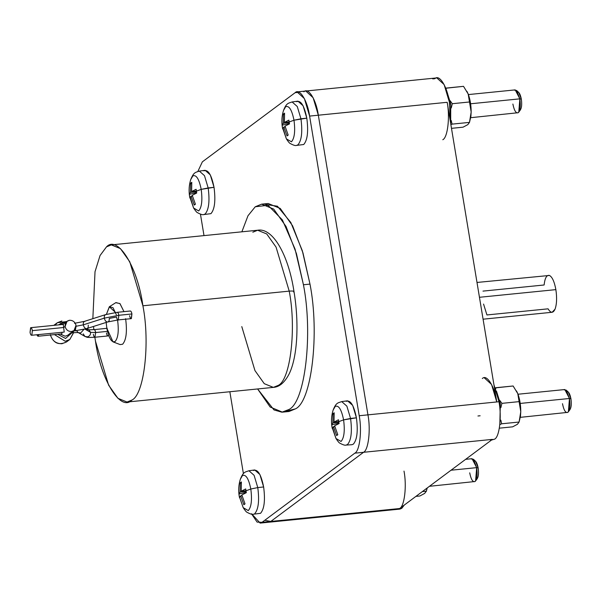 <?xml version="1.0" encoding="UTF-8"?>
<svg xmlns="http://www.w3.org/2000/svg" width="601" height="601" viewBox="0 0 601 601"><rect width="100%" height="100%" fill="white"/><g stroke="black" fill="none" stroke-linecap="round" stroke-linejoin="round"><path stroke-width="0.9" d="M65.201 336.222L60.13 334.036L65.201 336.222L67.74 335.245L74.013 330.565L71.481 331.542C68.123 331.512 65.997 329.821 65.088 326.456L63.676 327.507L32.364 330.64L63.676 327.507L65.088 326.456L67.079 321.257L69.611 320.273C72.961 320.303 75.095 322.001 76.004 325.359L74.013 330.565M37.923 336.26L36.766 334.825L38.156 336.162L38.772 334.622L37.923 336.26L61.82 333.863L62.061 332.285L59.574 332.541M61.888 320.972L57.32 322.729L55.022 325.246L57.32 322.729L61.888 320.972M58.485 324.901L62.962 322.699L65.028 322.782L62.962 322.699L58.485 324.901M50.394 334.592C52.032 340.639 55.863 343.689 61.903 343.742L66.463 341.984L61.903 343.742C55.863 343.689 52.032 340.639 50.394 334.592M73.502 332.699L69.814 339.49L65.246 341.248L54.473 334.599L65.246 341.248L69.814 339.49L66.463 341.984C58.755 345.598 53.361 343.186 50.289 334.749M53.789 325.366L57.32 322.729L66.673 321.55M88.242 325.126C88.46 327.372 87.844 328.574 86.401 328.717C84.876 328.394 83.847 327.094 83.321 324.833C83.847 327.094 84.876 328.394 86.401 328.717L107.384 322.038L118.284 319.89L131.153 318.673L131.927 313.97L118.825 315.285L118.284 319.89C117.548 320.168 116.955 319.214 116.504 317.012L109.224 318.447C109.442 320.694 108.826 321.888 107.384 322.038C105.859 321.708 104.837 320.416 104.304 318.147C104.086 315.901 104.702 314.706 106.144 314.556C104.702 314.706 104.086 315.901 104.304 318.147L83.321 324.833L76.042 326.268L75.268 330.963L76.042 326.268L83.321 324.833C83.103 322.587 83.719 321.385 85.162 321.242C83.719 321.385 83.103 322.587 83.321 324.833L104.304 318.147L118.825 315.285C118.374 313.083 117.781 312.129 117.045 312.407C117.781 312.129 118.374 313.083 118.825 315.285L131.927 313.97C131.476 311.776 130.883 310.815 130.147 311.093C130.883 310.815 131.476 311.776 131.927 313.97L131.386 318.575C130.65 318.861 130.056 317.899 129.606 315.698M74.494 323.293L85.162 321.242M30.591 327.763L30.05 332.368C30.501 334.569 31.087 335.523 31.83 335.245L32.364 330.64C31.921 328.439 31.327 327.485 30.591 327.763C31.327 327.485 31.921 328.439 32.364 330.64L31.83 335.245C31.087 335.523 30.501 334.569 30.05 332.368L30.824 327.665L63.473 324.397M73.713 331.121L72.864 332.759L73.713 331.121M78.43 332.691L80.714 332.954L83.809 329.521L80.714 332.954L78.43 332.691M106.452 332.962C106.895 335.163 107.489 336.117 108.225 335.839L108.586 335.305L107.992 335.936L94.89 337.244C85.695 337.709 87.596 337.289 84.966 336.455L87.506 336.853C89.692 336.154 90.713 334.652 90.571 332.353L95.664 332.548C95.213 330.347 94.62 329.386 93.884 329.671L93.523 326.561L93.861 329.686C94.62 329.386 95.213 330.347 95.664 332.548L107.451 331.369L95.664 332.548L94.89 337.244L95.664 332.548L90.571 332.353C90.713 334.652 89.692 336.154 87.506 336.853L84.966 336.455L83.193 333.878M90.571 332.353L85.087 329.198L90.571 332.353L88.805 329.776L90.571 332.353M78.19 332.563L76.65 330.813M95.123 337.153C94.387 337.431 93.794 336.477 93.343 334.276M483.084 319.191L552.131 312.272L555.046 309.177C556.781 304.249 557.059 297.735 555.865 289.629L479.455 297.285L555.865 289.629C557.059 297.735 556.781 304.249 555.046 309.177C553.085 313.376 550.756 313.256 548.067 308.831L486.93 314.954L483.557 304.068M484.241 377.774L491.558 384.467L496.779 401.949L498.965 401.731L493.902 384.565L498.965 401.731C501.88 416.47 499.469 437.055 494.585 439.166L491.701 439.909M480.131 415.772L477.945 415.99M432.72 78.904L434.906 78.686C439.339 73.855 447.287 86.717 449.36 102.08L450.465 122.198L449.36 102.08L444.139 84.598L436.814 77.905L305.796 91.029L313.113 97.723L318.335 115.204L313.113 97.723L305.796 91.029L297.059 91.9L304.384 98.594L309.605 116.083L447.174 102.298L496.779 401.949C494.713 386.593 486.765 373.724 482.325 378.555M268.827 522.224L399.89 509.1L401.799 508.318L270.781 521.443L268.865 522.224L270.781 521.443L262.044 522.314L270.781 521.443L363.56 452.29L492.399 439.384L399.612 508.536C404.503 506.425 406.915 485.833 404 471.101C406.915 485.833 404.503 506.425 399.612 508.536L401.799 508.318L404.27 505.065L401.799 508.318L397.862 508.709M282.462 412.151L289.013 411.497L295.384 408.883C311.664 401.844 319.694 333.217 309.988 284.1L303.437 284.761C313.144 333.878 305.113 402.497 288.833 409.544L282.462 412.151L270.18 407.035L257.619 388.96L273.988 409.935L281.877 412.196L288.833 409.544C305.113 402.497 313.144 333.878 303.437 284.761L309.988 284.1L302.994 252.983L292.589 225.818L280.231 208.412L268.181 203.506L261.63 204.16L273.68 209.065L286.038 226.472L296.443 253.637L303.437 284.761L295.053 249.084L282.372 219.921L267.993 205.279L255.26 206.767L261.63 204.16M241.872 231.813L247.988 215.751L255.26 206.767L247.988 215.751L241.872 231.813M520.323 417.342L567.84 412.361C569.823 410.077 570.364 405.457 569.463 398.493L520.226 403.429L569.463 398.493L568.373 411.805L567.84 412.361C565.616 413.21 563.836 410.325 562.491 403.699M569.65 409.89C571.243 408.064 571.671 404.368 570.95 398.801L569.463 398.493L570.95 398.801C571.671 404.368 571.243 408.064 569.65 409.89M470.718 117.691L518.235 112.71C520.218 110.426 520.759 105.806 519.857 98.842L470.621 103.778L519.857 98.842L518.768 112.154L518.235 112.71C516.011 113.559 514.231 110.674 512.878 104.041M520.045 110.238C521.63 108.413 522.066 104.717 521.345 99.142L519.857 98.842L521.345 99.142C522.066 104.717 521.63 108.413 520.045 110.238L519.564 110.456M429.452 486.299L475.06 481.514C477.044 479.23 477.585 474.602 476.683 467.646L451.035 470.215L476.683 467.646L475.586 480.95L475.06 481.514C472.837 482.363 471.049 479.47 469.704 472.844M476.871 479.042C478.456 477.209 478.892 473.513 478.171 467.946L476.683 467.646L478.171 467.946C478.892 473.513 478.456 477.209 476.871 479.042L476.39 479.26M286.369 138.846C288.3 141.791 289.592 143.339 290.238 143.511C293.393 145.224 295.474 145.863 296.481 145.427L297.901 144.871C301.634 140.574 302.649 131.882 300.951 118.788C302.649 131.882 301.634 140.574 297.901 144.871L296.481 145.427L303.73 144.503C307.502 140.161 308.523 131.379 306.81 118.157L293.987 120.215L300.951 118.788L297.27 106.512L292.124 101.952L297.27 106.512L300.951 118.788L306.81 118.157L303.092 105.768L297.901 101.156L292.124 101.952C288.3 103.372 286.587 102.733 283.522 110.404L285.648 106.723C289.111 105.4 291.883 109.893 293.987 120.215C291.883 109.893 289.111 105.4 285.648 106.723L283.522 110.404C281.839 115.768 281.456 121.379 282.365 127.239L282.094 125.203L283.244 123.265L283.402 114.01L284.558 113.146L284.401 122.409L288.878 120.14L289.164 122.003L293.987 120.215L289.164 122.003L288.878 120.14L284.401 122.409L289.149 121.928L284.401 122.409L284.558 113.146L283.402 114.01L284.371 114.633L283.402 114.01L283.244 123.265L282.094 125.203L289.427 123.49L282.094 125.203L282.71 128.937L283.867 127.006L285.19 126.879L283.867 127.006L282.71 128.937L282.365 127.239L286.369 138.846L291.455 141.806C294.55 138.245 295.392 131.048 293.987 120.215C295.392 131.048 294.55 138.245 291.455 141.806L286.369 138.846L283.206 128.824M335.982 438.497C337.905 441.442 339.197 442.997 339.85 443.162C342.998 444.875 345.079 445.514 346.086 445.078L347.506 444.53C351.239 440.225 352.261 431.533 350.563 418.439C352.261 431.533 351.239 440.225 347.506 444.53L346.086 445.078L351.901 444.71L353.335 444.154C357.107 439.812 358.136 431.037 356.416 417.815L343.592 419.866L350.563 418.439L346.875 406.163L341.736 401.603L346.875 406.163L350.563 418.439L356.416 417.815L352.697 405.42L347.506 400.807L341.736 401.603C337.905 403.031 336.192 402.385 333.127 410.055L335.253 406.374C338.716 405.051 341.496 409.551 343.592 419.866C341.496 409.551 338.716 405.051 335.253 406.374L333.127 410.055C331.451 415.426 331.061 421.038 331.97 426.89L331.699 424.854L332.849 422.924L333.007 413.661L334.164 412.797L334.013 422.06L338.491 419.791L338.769 421.662L343.592 419.866L338.769 421.662L338.491 419.791L334.013 422.06L338.754 421.579L334.013 422.06L334.164 412.797L333.007 413.661L333.983 414.284L333.007 413.661L332.849 422.924L331.699 424.854L339.032 423.149L331.699 424.854L332.315 428.596L333.472 426.657L334.802 426.53L333.472 426.657L332.315 428.596L331.97 426.89L335.982 438.497L341.06 441.457C344.155 437.896 344.997 430.707 343.592 419.866C344.997 430.707 344.155 437.896 341.06 441.457L335.982 438.497L332.819 428.475M193.59 207.999C195.52 210.936 196.805 212.491 197.459 212.656C200.606 214.369 202.687 215.008 203.701 214.58L205.114 214.024C208.855 209.726 209.869 201.027 208.171 187.94C209.869 201.027 208.855 209.726 205.114 214.024L203.701 214.58L210.943 213.655C214.715 209.313 215.744 200.531 214.031 187.309L201.2 189.368L208.171 187.94L204.49 175.665L199.344 171.097L204.49 175.665L208.171 187.94L214.031 187.309L210.312 174.914L205.114 170.301L199.344 171.097C195.52 172.525 193.8 171.886 190.742 179.549L192.868 175.875C196.324 174.545 199.104 179.045 201.2 189.368C199.104 179.045 196.324 174.545 192.868 175.875L190.742 179.549C189.06 184.92 188.676 190.532 189.585 196.392L189.307 194.348L190.464 192.418L190.622 183.155L191.779 182.298L191.621 191.554L196.099 189.292L196.377 191.156L201.2 189.368L196.377 191.156L196.099 189.292L191.621 191.554L196.362 191.08L191.621 191.554L191.779 182.298L190.622 183.155L191.591 183.786L190.622 183.155L190.464 192.418L189.307 194.348L196.64 192.643L189.307 194.348L189.931 198.09L191.08 196.159L192.41 196.024L191.08 196.159L189.931 198.09L189.585 196.392L193.59 207.999L198.676 210.951C201.763 207.398 202.605 200.201 201.2 189.368C202.605 200.201 201.763 207.398 198.676 210.951L193.59 207.999L190.427 197.977M250.805 489.019L257.776 487.591L254.095 475.316L248.949 470.748L254.095 475.316L257.776 487.591L263.636 486.96L259.917 474.565L254.726 469.959L248.949 470.748C245.125 472.176 243.413 471.537 240.347 479.207L242.473 475.526C245.937 474.204 248.709 478.697 250.805 489.019C248.709 478.697 245.937 474.204 242.473 475.526L240.347 479.207C238.665 484.571 238.281 490.183 239.19 496.043L238.913 493.999L240.069 492.069L240.227 482.813L241.384 481.949L241.226 491.205L245.704 488.944L245.982 490.807L250.805 489.019L245.982 490.807L245.704 488.944L241.226 491.205L245.974 490.732L241.226 491.205L241.384 481.949L240.227 482.813L241.196 483.437L240.227 482.813L240.069 492.069L238.913 493.999L246.252 492.294L238.913 493.999L239.536 497.741L240.685 495.81L242.015 495.675L240.685 495.81L239.536 497.741L239.19 496.043L243.195 507.65L248.281 510.602C251.368 507.049 252.217 499.852 250.805 489.019C252.217 499.852 251.368 507.049 248.281 510.602L243.195 507.65C245.125 510.587 246.41 512.142 247.064 512.307C250.219 514.02 252.3 514.659 253.306 514.231L260.549 513.307C264.32 508.964 265.349 500.182 263.636 486.96L257.776 487.591C259.474 500.686 258.46 509.378 254.726 513.675C258.46 509.378 259.474 500.686 257.776 487.591L250.805 489.019M469.479 122.386L452.072 124.129L469.479 122.386L467.818 124.632L469.479 122.386L471.161 112.019L469.719 101.96L468.171 93.989L463.514 86.334L468.171 93.989L471.161 112.019L470.741 116.812L471.161 112.019C471.154 105.273 470.155 99.263 468.171 93.989L466.902 91.314L468.171 93.989C470.155 99.263 471.154 105.273 471.161 112.019L470.891 116.429L469.576 122.056M519.084 422.037L501.677 423.78L519.084 422.037L517.423 424.283L519.084 422.037L520.767 411.67L519.324 401.611L517.784 393.647L513.119 385.992L517.784 393.647L520.767 411.67L520.353 416.47L520.767 411.67C520.759 404.924 519.767 398.914 517.784 393.647L516.514 390.966L517.784 393.647C519.767 398.914 520.759 404.924 520.767 411.67L520.496 416.08L519.181 421.707M426.304 491.19L422.368 491.58L426.304 491.19L424.644 493.429L426.304 491.19L427.108 488.05L426.222 491.535L427.273 487.922L426.394 490.859M449.653 103.988L450.727 103.883L446.821 91.314L450.727 103.883L449.653 103.988M499.258 403.639L500.332 403.534L496.426 390.966L500.332 403.534L499.258 403.639M252.811 232.211L257.626 230.236L266.724 233.947L276.062 247.101L289.216 291.132C293.033 290.839 294.52 291.139 293.671 292.041C294.52 291.139 293.033 290.839 289.216 291.132L276.062 247.101L266.724 233.947L257.626 230.236C272.704 227.396 288.45 254.749 293.994 291.56L293.671 292.041M95.469 341.143C100.683 379.832 120.703 412.241 131.867 400.071L127.059 402.039L117.954 398.335L108.616 385.181L95.469 341.143L94.86 337.251M92.847 318.688L95.018 271.727L100.044 255.545L106.505 246.861L111.32 244.892L120.418 248.604L129.756 261.751L142.903 305.789L289.216 291.132L142.903 305.789C137.689 267.099 117.676 234.69 106.505 246.861L100.044 255.545L95.018 271.727L92.847 318.688M106.813 328.184L106.182 322.527L106.813 328.184C108.894 338.416 111.651 342.878 115.076 341.563C118.142 338.032 118.983 330.896 117.586 320.153L119.036 319.89L117.586 320.153C118.983 330.896 118.142 338.032 115.076 341.563L113.018 341.871L106.813 328.184M115.617 312.505L109.322 306.773L106.392 314.383L109.495 306.653L112.996 307.689L116.361 314.729M115.753 302.709L119.884 303.528L123.979 311.641L120.02 303.67L115.955 302.566L109.495 306.653M125.617 318.68C127.277 331.497 126.278 340.016 122.627 344.223C126.278 340.016 127.277 331.497 125.617 318.68M131.867 400.071C144.172 394.752 150.242 342.901 142.903 305.789C150.242 342.901 144.172 394.752 131.867 400.071M113.018 341.871L120.162 344.591L122.627 344.223M293.994 291.56C299.185 322.669 297.608 356.724 289.164 373.89C284.664 382.529 279.397 387.029 273.365 387.382L278.173 385.414C290.478 380.095 296.548 328.244 289.216 291.132C296.548 328.244 290.478 380.095 278.173 385.414L273.365 387.382L264.275 383.686L254.944 370.569L241.79 326.598M442.794 139.732C447.677 137.621 450.089 117.037 447.174 102.298C450.089 117.037 447.677 137.621 442.794 139.732M499.822 424.824L500.332 403.534L499.822 424.824M450.675 123.46L450.727 103.883L450.675 123.46M424.644 493.429L419.859 495.99L424.644 493.429M415.922 496.381L419.859 495.99L415.922 496.381M517.423 424.283L512.645 426.838L517.423 424.283M501.677 423.78L499.889 424.607L501.677 423.78L500.813 420.114L501.677 423.78M499.356 428.175L512.645 426.838L499.356 428.175M519.324 401.611L501.918 403.354L500.873 407.651L501.918 403.354L519.324 401.611M513.119 385.992L495.712 387.735L495.772 389.02L495.712 387.735L495.352 387.893L513.119 385.992M499.716 400.341L501.918 403.354L499.716 400.341M467.818 124.632L463.033 127.187L467.818 124.632M452.072 124.129L450.878 124.67L452.072 124.129L451.208 120.463L452.072 124.129M451.486 128.344L463.033 127.187L451.486 128.344M469.719 101.96L452.313 103.703L451.268 108L452.313 103.703L469.719 101.96M463.514 86.334L446.107 88.084L446.167 89.369L446.107 88.084L445.747 88.242L463.514 86.334M450.111 100.69L452.313 103.703L450.111 100.69M246.327 492.685L245.982 490.807L246.327 492.685L241.85 494.946L246.327 492.685M246.094 491.468L240.069 492.069L246.094 491.468M245.013 503.871L241.85 494.946L245.013 503.871L243.856 504.735L245.013 503.871M244.885 503.615L243.856 504.735L240.685 495.81L243.856 504.735L244.885 503.615M196.715 193.026L196.377 191.156L196.715 193.026L192.237 195.295L196.715 193.026M196.489 191.817L190.464 192.418L196.489 191.817M195.408 204.22L192.237 195.295L195.408 204.22L194.251 205.084L195.408 204.22M195.28 203.964L194.251 205.084L191.08 196.159L194.251 205.084L195.28 203.964M339.107 423.532L338.769 421.662L339.107 423.532L334.629 425.793L339.107 423.532M338.881 422.315L332.849 422.924L338.881 422.315M337.8 434.726L334.629 425.793L337.8 434.726L336.635 435.59L337.8 434.726M337.672 434.47L336.635 435.59L333.472 426.657L336.635 435.59L337.672 434.47M289.502 123.881L289.164 122.003L289.502 123.881L285.024 126.142L289.502 123.881M289.276 122.664L283.244 123.265L289.276 122.664M288.187 135.075L285.024 126.142L288.187 135.075L287.03 135.931L288.187 135.075M288.059 134.819L287.03 135.931L283.867 127.006L287.03 135.931L288.059 134.819M473.888 461.012C475.661 460.336 477.089 462.642 478.171 467.946L475.556 461.252L473.415 459.277L476.683 467.646L472.033 458.691L465.64 459.329M471.327 458.984L473.415 459.277M517.063 92.216C518.836 91.532 520.263 93.846 521.345 99.142L518.731 92.449L516.59 90.473L519.857 98.842L515.215 89.887L468.397 94.575M514.501 90.18L516.59 90.473M566.668 391.867C568.448 391.183 569.876 393.497 570.95 398.801L568.336 392.1L566.202 390.124L569.463 398.493L564.82 389.538L518.009 394.233M564.114 389.831L566.202 390.124M251.781 514.193L257.1 522.104L262.044 522.314L354.823 453.169L363.56 452.29C368.443 450.179 370.855 429.595 367.94 414.855L359.21 415.734C362.118 430.466 359.714 451.05 354.823 453.169L492.399 439.384L490.491 440.172M268.865 522.224L260.135 523.095L262.044 522.314L354.823 453.169C359.714 451.05 362.118 430.466 359.21 415.734L309.605 116.083L318.335 115.204L447.174 102.298L496.779 401.949L367.94 414.855L318.335 115.204C316.269 99.841 308.321 86.972 303.881 91.81C308.321 86.972 316.269 99.841 318.335 115.204L367.94 414.855L498.965 401.731C501.88 416.47 499.469 437.055 494.585 439.166L491.483 440.067M297.059 91.9L295.151 92.682L202.364 161.834L197.857 171.435L202.364 161.834L295.151 92.682L299.088 92.291L295.151 92.682C299.583 87.851 307.532 100.72 309.605 116.083L359.21 415.734L367.94 414.855C370.855 429.595 368.443 450.179 363.56 452.29L270.781 521.443L363.56 452.29C368.443 450.179 370.855 429.595 367.94 414.855C370.855 429.595 368.443 450.179 363.56 452.29L270.781 521.443L399.612 508.536L492.399 439.384M243.413 473.656L229.845 391.747L243.413 473.656M204.002 235.607L200.456 214.189L204.002 235.607M260.135 523.095L251.594 513.742M253.464 470.493C257.686 468.878 261.074 474.369 263.636 486.96C265.349 500.182 264.32 508.964 260.549 513.307M203.859 170.842C208.081 169.227 211.469 174.718 214.031 187.309C215.744 200.531 214.715 209.313 210.943 213.655M346.251 401.348C350.473 399.733 353.861 405.217 356.416 417.815C358.136 431.037 357.107 439.812 353.335 444.154M296.639 101.697C300.861 100.082 304.256 105.566 306.81 118.157C308.523 131.379 307.502 140.161 303.73 144.503M264.951 204.317L277.429 206.226L290.816 222.498L302.326 250.745L309.988 284.1C319.694 333.217 311.664 401.844 295.384 408.883L285.685 411.339M264.771 520.286L270.781 521.443L266.844 521.833M476.999 282.455L549.464 275.453C552.274 276.993 554.407 281.719 555.865 289.629C554.407 281.719 552.274 276.993 549.464 275.453C546.692 274.785 544.912 277.962 544.123 284.987L482.979 291.109M93.884 329.671L107.226 328.259M86.266 329.378L88.805 329.776L86.89 328.672M64.224 332.068L63.278 324.487M31.83 335.245L64.224 332.075M118.284 319.89L118.825 315.285L104.304 318.147C104.837 320.416 105.859 321.708 107.384 322.038M72.511 331.241L86.401 328.717M57.681 334.276L65.569 338.476L71.835 332.856L65.569 338.476L57.681 334.276M63.21 324.134L60.393 323.458M65.088 326.456C65.997 329.821 68.123 331.512 71.481 331.542C74.712 330.85 76.222 328.792 76.004 325.359C75.095 322.001 72.961 320.303 69.611 320.273C66.38 320.964 64.87 323.022 65.088 326.456M130.379 311.002L117.278 312.31L105.596 314.623L84.613 321.31M70.107 333.037L72.864 332.759C79.197 332.308 77.597 332.736 78.498 332.706L84.966 336.455M570.079 409.446L568.373 411.805M520.466 109.795L518.768 112.154M477.292 478.591L475.586 480.95M111.32 244.892L257.626 230.236M273.365 387.382L127.059 402.039M88.482 329.626C89.436 329.596 87.746 330.024 94.117 329.573M73.6 332.691L69.814 339.49M67.079 321.257L62.759 324.472"/></g></svg>
